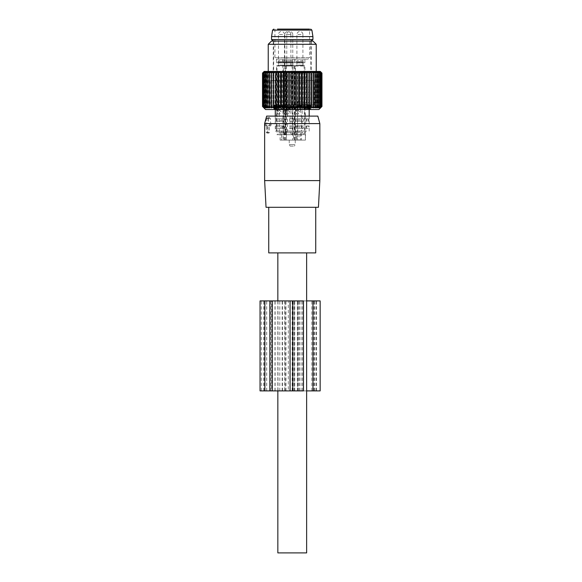 <?xml version="1.0" encoding="UTF-8"?>
<svg xmlns="http://www.w3.org/2000/svg" width="582" height="582" viewBox="0 0 582 582"><rect width="100%" height="100%" fill="white"/><g stroke="black" fill="none" stroke-linecap="round" stroke-linejoin="round"><path stroke-width="0.44" stroke-dasharray="2.91 2.18" d="M306.641 252.901L277.84 252.901L306.641 252.901M277.84 300.901L277.84 390.9M277.84 552.9L306.641 552.9M267.771 118.502L269.582 124.803L269.32 125.697L268.149 125.697L267.851 132.9L266.629 132.9L266.36 132.303L266.36 125.697L265.159 125.697L264.926 124.803L266.738 118.502A1.2 0.597 -90 0 1 267.196 117.906A1.2 0.597 -90 0 1 267.771 118.502L270.288 118.262L270.725 123.602L319.838 123.602M268.738 252.901L315.735 252.901M279.957 207.301L315.735 207.301L279.957 207.301M266.039 207.301L318.441 207.301M280.779 252.901L310.926 252.901L280.779 252.901M319.838 180.609L264.635 180.609M266.651 116.102L317.83 116.102M264.635 123.602L266.454 123.602L268.855 118.262L269.648 117.404L270.288 118.262M270.725 123.602L271.132 124.657L270.637 125.967L269.371 125.923L269.371 132.303L268.913 133.118L266.629 132.9M266.36 125.697L267.356 125.923L266.505 125.967L266.454 123.602M266.505 125.967L265.159 125.697L266.505 125.967M267.356 125.923L267.72 133.118L266.658 132.9M268.149 125.697L269.371 125.923M297.664 110.544L297.962 110.187L299.912 112.137L297.962 114.087L297.664 109.802L302.167 109.802L297.664 109.802L299.919 108.448L302.167 109.802L302.167 131.197L297.664 131.197L302.167 131.197L302.567 132.696L297.264 132.696L302.567 132.696L303.724 134.697L296.107 134.697L303.724 134.697M295.43 112.137L296.012 114.087L297.366 112.137L296.012 110.187L295.43 112.137M295.416 134.697L304.415 134.697L295.416 134.697L295.416 65.999L304.415 65.999L295.714 65.701M303.513 65.701L302.916 65.097L302.916 62.907L303.418 62.398L302.916 60.746L296.915 60.746L302.916 60.746L302.916 34.498L296.915 34.498L302.916 34.498A2.997 2.997 0 0 0 299.919 31.501A2.997 2.997 0 0 0 296.915 34.498L296.915 60.746L296.413 61.619L303.418 61.619L296.413 61.619L296.413 62.398L303.418 62.398L296.413 62.398L296.915 62.907L302.916 62.907L296.915 62.907L296.915 65.097L302.916 65.097L296.915 65.097L296.318 65.701L303.513 65.701L296.318 65.701M285.653 110.544L285.951 110.187L287.894 112.137L285.951 114.087L285.653 109.802L290.149 109.802L285.653 109.802L287.901 108.448L290.149 109.802L290.149 131.197L285.653 131.197L290.149 131.197L290.549 132.696L285.245 132.696L290.549 132.696L291.713 134.697L284.089 134.697L291.713 134.697M283.412 112.137L283.994 114.087L285.355 112.137L283.994 110.187L283.412 112.137M283.405 134.697L292.404 134.697L283.405 134.697L283.398 65.999L292.404 65.999L283.703 65.701M291.502 65.701L290.898 65.097L290.898 62.907L291.407 62.398L290.898 60.746L284.904 60.746L290.898 60.746L290.898 34.498L284.904 34.498L290.898 34.498A2.997 2.997 0 0 0 287.901 31.501A2.997 2.997 0 0 0 284.904 34.498L284.904 60.746L284.394 61.619L291.407 61.619L284.394 61.619L284.394 62.398L291.407 62.398L284.394 62.398L284.904 62.907L290.898 62.907L284.904 62.907L284.904 65.097L290.898 65.097L284.904 65.097L284.3 65.701L291.502 65.701L284.3 65.701M287.515 110.544L287.814 110.187L289.763 112.137L287.814 114.087L287.515 109.802L292.019 109.802L287.515 109.802L289.763 108.448L292.019 109.802L292.019 131.197L287.515 131.197L292.019 131.197L292.419 132.696L287.115 132.696L292.419 132.696L293.575 134.697L285.958 134.697L293.575 134.697M285.282 112.137L285.864 114.087L287.217 112.137L285.864 110.187L285.282 112.137M285.267 134.697L294.266 134.697L285.267 134.697L285.267 65.999L294.266 65.999L285.566 65.701M293.364 65.701L292.768 65.097L292.768 62.907L293.27 62.398L292.768 60.746L286.766 60.746L292.768 60.746L292.768 34.498L286.766 34.498L292.768 34.498A2.997 2.997 0 0 0 289.763 31.501A2.997 2.997 0 0 0 286.766 34.498L286.766 60.746L286.264 61.619L293.27 61.619L286.264 61.619L286.264 62.398L293.27 62.398L286.264 62.398L286.766 62.907L292.768 62.907L286.766 62.907L286.766 65.097L292.768 65.097L286.766 65.097L286.169 65.701L293.364 65.701L286.169 65.701M279.236 110.544L279.535 110.187L281.477 112.137L279.535 114.087L279.236 109.802L283.732 109.802L279.236 109.802L281.484 108.448L283.732 109.802L283.732 131.197L279.236 131.197L283.732 131.197L284.132 132.696L278.829 132.696L284.132 132.696L285.289 134.697L277.672 134.697L285.289 134.697M276.996 112.137L277.578 114.087L278.938 112.137L277.578 110.187L276.996 112.137M276.981 134.697L285.98 134.697L276.981 134.697L276.981 65.999L285.98 65.999L277.287 65.701M285.085 65.701L284.482 65.097L284.482 62.907L284.991 62.398L284.482 60.746L278.48 60.746L284.482 60.746L284.482 34.498L278.48 34.498L284.482 34.498A2.997 2.997 0 0 0 281.484 31.501A2.997 2.997 0 0 0 278.48 34.498L278.48 60.746L277.978 61.619L284.991 61.619L277.978 61.619L277.978 62.398L284.991 62.398L277.978 62.398L278.48 62.907L284.482 62.907L278.487 62.907L278.48 65.097L284.482 65.097L278.487 65.097L277.883 65.701L285.085 65.701L277.883 65.701M305.528 106.797L308.213 106.797L307.529 108.914C306.547 109.627 305.877 108.921 305.528 106.797L305.528 104.702L308.22 104.702L307.529 108.914L308.031 106.797M276.385 104.702L310.839 104.702L276.385 104.702M305.528 104.702L308.031 104.702M276.261 104.702L276.945 108.914L276.261 106.797L278.953 106.797C278.596 108.921 277.934 109.627 276.945 108.914L276.261 106.797M284.329 121.151L284.329 118.866L276.45 118.866L276.45 121.151L284.329 121.151L276.45 121.151M284.329 128.236L284.329 125.952L276.45 125.952L276.45 128.236L284.329 128.236L276.45 128.236M306.685 131.103L275.286 131.103L306.685 131.103M308.86 118.866L308.86 121.151L306.627 121.151L306.627 118.866L309.188 118.866L308.104 118.866L308.104 121.151L308.86 121.151M303.491 121.151L303.491 118.866L295.11 118.866L295.11 121.151L303.491 121.151L295.11 121.151M303.491 128.236L295.11 128.236L295.11 125.952L303.491 125.952L303.491 128.236L295.11 128.236M308.104 128.236L306.343 128.236L308.104 128.236L308.104 125.952L309.188 125.952L308.86 128.236M276.385 41.096L310.839 41.096L276.385 41.096M276.45 104.702L276.45 106.797M278.953 104.702L278.953 106.797M275.41 121.151L275.41 118.866L282.001 118.866L282.001 121.151L275.41 121.151L282.001 121.151M301.185 118.866L301.185 121.151L295.925 121.151L295.925 118.866L301.185 118.866L289.581 118.866L289.581 121.151L301.185 121.151M275.41 128.236L282.001 128.236L282.001 125.952L275.41 125.952L275.41 128.236L282.001 128.236M289.581 128.236L301.185 128.236L289.581 128.236L289.581 125.952L301.185 125.952L301.185 128.236M284.329 118.866L280.677 118.866L280.677 121.151M276.45 118.866L280.677 118.866M282.088 118.866L282.088 121.151M284.329 125.952L280.677 125.952L280.677 128.236M276.45 125.952L280.677 125.952M282.088 125.952L282.088 128.236M306.627 118.866L308.104 118.866M306.343 118.866L306.343 121.151L308.104 121.151M303.491 118.866L296.871 118.866L296.871 121.151M296.871 118.866L295.11 118.866M299.046 118.866L299.046 121.151M303.491 125.952L296.871 125.952L296.871 128.236M296.871 125.952L295.11 125.952M299.046 125.952L299.046 128.236M308.86 125.952L306.627 125.952L306.627 128.236M306.627 125.952L308.104 125.952M306.343 125.952L306.343 128.236M312.927 39.598L271.554 39.598M275.41 118.866L282.001 118.866M289.581 118.866L295.925 118.866M289.581 121.151L295.925 121.151M293.815 118.866L293.815 121.151M275.41 125.952L282.001 125.952M301.185 125.952L295.925 125.952L295.925 128.236M289.581 125.952L295.925 125.952M293.815 125.952L293.815 128.236M299.002 140.102L297.424 140.102L297.424 131.103L299.002 131.103L299.002 140.102L286.46 140.102L286.46 131.103L283.143 131.103L283.143 140.102L281.608 140.102L286.46 140.102L280.131 140.102L281.593 140.102L281.593 131.103L285.42 131.103L282.917 131.103L282.917 65.701L292.877 65.701L282.925 65.701M283.958 140.102L283.958 131.103L276.501 131.103L284.794 131.103L281.608 131.103L281.608 140.102M286.46 65.701L276.501 65.701L286.46 65.701L286.46 140.102L283.143 140.102M283.143 131.103L281.608 131.103M286.46 131.103L296.078 131.103L296.078 140.102M294.747 65.701L284.787 65.701L294.747 65.701L294.747 131.103M299.002 131.103L296.078 131.103M297.424 140.102L305.441 140.102L305.441 131.103L305.441 140.102L305.077 131.103L301.309 131.103L301.309 140.102M297.424 131.103L301.309 131.103M281.593 140.102L292.782 140.102L292.782 131.103L293.619 131.103L293.619 140.102L300.618 140.102L300.618 131.103L305.077 131.103M300.618 140.102L305.077 140.102M300.618 131.103L295.03 131.103L295.903 131.103L295.903 140.102M294.936 65.701L304.895 65.701L294.936 65.701L294.936 140.102M293.619 131.103L295.903 131.103M292.782 140.102L293.619 140.102M292.782 131.103L282.925 131.103M283.958 131.103L280.131 131.103L280.131 140.102M280.131 131.103L281.593 131.103M271.554 36.601L312.927 36.601M294.798 140.102L289.239 140.102L294.798 140.102M278.363 65.701L284.605 65.701L278.363 65.701L278.363 62.703L284.605 62.703L278.363 62.703M286.65 65.701L292.884 65.701L286.65 65.701L286.65 62.703L292.884 62.703L286.65 62.703M296.798 65.701L303.033 65.701L296.798 65.701L296.798 62.703L303.033 62.703L296.798 62.703M284.794 140.102L284.78 65.701L291.022 65.701L284.78 65.701L284.78 62.703L294.747 62.703L284.787 62.703L284.787 59.102L294.747 59.102L284.787 59.102M294.798 144.598L289.239 144.598L294.798 144.598M308.067 59.102L276.414 59.102L308.067 59.102L309.566 57.603L274.915 57.603L309.566 57.603L309.566 29.1L277.469 29.1M290.418 146.097L294.376 146.097L290.418 146.097M276.501 62.703L286.46 62.703L276.501 62.703L276.501 59.102L286.46 59.102L276.501 59.102M294.936 62.703L304.895 62.703L294.936 62.703L294.936 59.102L304.895 59.102L294.936 59.102M282.925 62.703L292.877 62.703L282.925 62.703L282.917 59.102L292.877 59.102L282.925 59.102M301.476 131.103L305.906 131.103L297.329 131.103L301.476 131.103L301.338 116.094L299.315 101.101L303.491 101.101L297.853 101.101L297.329 131.103M298.421 101.101L299.315 101.101M301.338 116.094L305.586 116.094L303.491 101.101M305.586 116.094L305.906 131.103M260.045 390.9L284.773 390.9L284.773 300.901L260.045 300.901M285.158 390.9L315.961 390.9L274.959 390.9L285.158 390.9L285.158 300.901L274.959 300.901L315.961 300.901L285.158 300.901M271.641 300.901L282.466 300.901L263.646 300.901L271.641 300.901L271.641 390.9L282.466 390.9L271.641 390.9M284.773 390.9L288.308 390.9L288.308 300.901L284.773 300.901M320.158 390.9L288.308 390.9M313.938 390.9L313.938 300.901L288.308 300.901M313.938 300.901L320.158 300.901M303.448 390.9L306.641 390.9M301.032 390.9L301.032 300.901L303.629 300.901L303.629 390.9L303.615 300.901L306.641 300.901M301.032 300.901L303.448 300.901M266.498 107.968L266.498 71.601L264.563 73.099L264.563 106.477L266.498 107.968L265.763 106.477L265.763 73.099L266.498 71.601M265.487 107.968L265.487 71.601L263.639 73.099L263.639 106.477L265.487 107.968L264.563 106.477M265.487 71.601L264.563 73.099M277.265 107.968L277.265 71.601L277.723 73.099L277.723 106.477L277.265 107.968L275.257 106.477L274.988 107.968L272.943 106.477L272.885 107.968L270.819 106.477L270.965 107.968L268.906 106.477L269.248 107.968L267.211 106.477L267.749 107.968L265.763 106.477M318.907 109.525L265.567 109.525M263.639 106.477L264.73 107.968L262.984 106.477L264.243 107.968L263.129 107.088M264.73 107.968L264.73 71.601L263.639 73.099M264.73 71.601L262.984 73.099L262.984 106.477M264.243 107.968L264.243 71.601L262.984 73.099M264.243 71.601L262.613 73.099L262.613 106.477M264.024 107.968L264.024 71.601L262.613 73.099M264.024 71.601L263.129 72.481M264.184 71.426L320.289 71.426M277.265 71.601L275.257 73.099L275.257 106.477M274.988 107.968L275.257 73.099M274.988 71.601L272.943 73.099L272.943 106.477M272.885 107.968L272.943 73.099M272.885 71.601L270.819 73.099L270.819 106.477M270.965 107.968L270.819 73.099M270.965 71.601L268.906 73.099L268.906 106.477M269.248 107.968L268.906 73.099M269.248 71.601L267.211 73.099L267.211 106.477M267.749 107.968L267.749 71.601L267.211 73.099M267.749 71.601L265.763 73.099M321.955 106.477L320.398 107.968L321.759 106.477L320.078 107.968L321.271 106.477L319.482 107.968L320.507 106.477L318.63 107.968L319.474 106.477L317.517 107.968L318.172 106.477L316.164 107.968L316.63 106.477L314.586 107.968L314.847 106.477L312.781 107.968L312.847 106.477L310.788 107.968L310.65 106.477L308.613 107.968L308.271 106.477L306.285 107.968L305.739 106.477L303.811 107.968L303.084 106.477L301.236 107.968L300.319 106.477L298.566 107.968L297.475 106.477L295.845 107.968L294.579 106.477L293.081 107.968L291.669 106.477L290.309 107.968L288.759 106.477L287.559 107.968L285.878 106.477L284.853 107.968L283.063 106.477L282.219 107.968L280.335 106.477L279.68 107.968L277.723 106.477M274.34 109.525L279.047 109.525L273.846 109.525L274.784 109.525L274.049 109.525L274.34 104.956L274.988 105.691L274.988 109.525M274.34 104.956L274.049 109.525L274.064 104.956L274.42 109.525M279.04 104.956L279.891 105.691L279.891 109.525L279.04 109.525L279.04 104.956L277.985 104.956L278.029 109.525M279.891 109.525L299.141 109.525L279.36 109.525L279.36 104.956L280.619 104.956L281.244 105.691L281.244 109.525M300.407 109.525L299.155 109.525L300.843 109.525L300.407 109.525L300.407 104.956L298.886 104.956L298.304 105.691L298.304 109.525M300.407 104.956L300.836 109.525L305.113 109.525L305.113 104.956L303.855 104.956L303.237 105.691L303.237 109.525M305.113 104.956L305.113 109.525M305.295 109.525L310.635 109.525L305.426 109.525L305.441 104.956L306.496 104.956L306.452 109.525M307.696 104.956L306.328 106.455L305.426 106.455L305.281 104.956L310.417 104.956L310.424 109.525L310.424 104.956L310.06 109.525M305.441 104.956L304.59 105.691L304.59 109.525L305.441 109.525L305.295 105.691M304.59 109.525L300.814 109.525L300.814 104.956L302.204 104.956L302.356 109.525L302.342 105.888M279.36 104.956L279.36 109.525M279.185 109.525L279.2 104.956L276.785 104.956L277.388 105.691L277.388 109.525M271.692 107.968L271.692 71.601M269.895 107.968L269.895 71.601M268.309 107.968L268.309 71.601M266.956 107.968L266.956 71.601M265.85 107.968L265.85 71.601M264.992 107.968L264.992 71.601M264.403 107.968L264.403 71.601M264.075 107.968L264.075 71.601M320.398 107.968L320.398 71.601L321.955 73.099M320.398 71.601L321.759 73.099L321.759 106.477M320.078 107.968L320.078 71.601L321.759 73.099M320.078 71.601L321.271 73.099L321.271 106.477M319.482 107.968L319.482 71.601L321.271 73.099M319.482 71.601L320.507 73.099L320.507 106.477M318.63 107.968L318.63 71.601L320.507 73.099M318.63 71.601L319.474 73.099L319.474 106.477M317.517 107.968L317.517 71.601L319.474 73.099M317.517 71.601L318.172 73.099L318.172 106.477M316.164 107.968L316.164 71.601L318.172 73.099M316.164 71.601L316.63 73.099L316.63 106.477M314.586 107.968L314.586 71.601L316.63 73.099M314.586 71.601L314.847 106.477M312.781 107.968L312.781 71.601L314.847 73.099M312.781 71.601L312.847 106.477M310.788 107.968L310.788 71.601L312.847 73.099M310.788 71.601L310.65 106.477M308.613 107.968L308.613 71.601L310.65 73.099M308.613 71.601L308.271 106.477M306.285 107.968L306.285 71.601L308.271 73.099M306.285 71.601L305.739 73.099L305.739 106.477M303.811 107.968L303.811 71.601L305.739 73.099M303.811 71.601L303.084 73.099L303.084 106.477M301.236 107.968L301.236 71.601L303.084 73.099M301.236 71.601L300.319 73.099L300.319 106.477M298.566 107.968L298.566 71.601L300.319 73.099M298.566 71.601L297.475 73.099L297.475 106.477M295.845 107.968L295.845 71.601L297.475 73.099M295.845 71.601L294.579 73.099L294.579 106.477M293.081 107.968L293.081 71.601L294.579 73.099M293.081 71.601L291.669 73.099L291.669 106.477M290.309 107.968L290.309 71.601L291.669 73.099M290.309 71.601L288.759 73.099L288.759 106.477M287.559 107.968L287.559 71.601L288.759 73.099M287.559 71.601L285.878 73.099L285.878 106.477M284.853 107.968L284.853 71.601L285.878 73.099M284.853 71.601L283.063 73.099L283.063 106.477M282.219 107.968L282.219 71.601L283.063 73.099M282.219 71.601L280.335 73.099L280.335 106.477M279.68 107.968L279.68 71.601L280.335 73.099M279.68 71.601L277.723 73.099M304.786 71.426L268.237 71.426L304.786 71.426M320.456 107.968L320.456 71.601M320.238 107.968L320.238 71.601M319.744 107.968L319.744 71.601M318.994 107.968L318.994 71.601M317.983 107.968L317.983 71.601M316.724 107.968L316.724 71.601M315.233 107.968L315.233 71.601M313.516 107.968L313.516 71.601M274.064 104.956L274.784 106.448L274.784 109.525L274.42 105.691M274.711 109.525L274.275 105.691L274.275 109.525M275.562 109.525L275.562 106.39L274.078 104.956L274.275 105.691M275.526 109.525L275.322 105.691L275.322 109.525M277.97 109.525L278.029 105.691L277.97 106.455L277.185 106.455L275.875 104.956L275.09 104.956L275.09 109.525M274.078 104.956L275.09 104.956L275.322 105.691M275.875 104.956L277.985 104.956L278.029 105.691M281.819 109.525L282.125 105.691L281.819 106.455L280.699 106.455L279.891 105.691M298.304 105.691L297.511 106.455L296.129 106.455L295.161 104.956L293.263 104.956L292.091 106.455L290.658 106.455L289.407 104.956L287.537 104.956L286.679 106.455L285.34 106.455L283.929 104.956L282.27 104.956L282.125 109.525L282.132 105.888M279.265 104.956L282.27 104.956L282.125 105.691M303.855 104.956L300.632 104.956L301.214 106.455L301.214 109.525M300.836 109.525L300.836 105.691M303.237 105.691L302.422 106.455L301.214 106.455M310.017 104.956L308.86 106.455L308.351 106.455L308.649 104.956L308.467 109.525M308.351 109.525L308.467 105.691M310.41 104.956L309.689 106.448L309.689 109.525L310.06 105.691M309.762 109.525L310.199 105.691L310.199 109.525M308.918 109.525L308.918 106.39L310.395 104.956L310.199 105.691M308.955 109.525L309.151 105.691L309.151 109.525M306.503 109.525L306.452 105.691L306.503 106.455L307.289 106.455L308.606 104.956L309.391 104.956L309.391 109.525M310.395 104.956L309.391 104.956L309.151 105.691M308.606 104.956L306.496 104.956L306.452 105.691M302.662 109.525L302.356 105.691L302.662 106.455L303.782 106.455L304.59 105.691M305.208 104.956L302.204 104.956L302.356 105.691M280.619 104.956L283.849 104.956L283.638 105.691L283.849 104.956L285.595 104.956L286.962 106.455L288.352 106.455L289.312 104.956L291.218 104.956L292.39 106.455L293.823 106.455L295.067 104.956L296.944 104.956L297.795 106.455L299.141 106.455L300.814 104.956M281.244 105.691L282.059 106.455L283.259 106.455L283.638 105.691L283.638 109.525L283.667 104.956M277.388 105.691L278.145 106.455L279.047 106.455L279.185 105.691M274.457 104.956L275.832 104.956L276.006 105.691L275.832 104.956L276.785 104.956M274.988 105.691L275.621 106.455L276.13 106.455L276.006 105.691L276.006 109.525M276.13 109.525L276.006 105.691M268.237 44.297L316.237 44.297M314.331 104.956L270.143 104.956L314.331 104.956M273.846 104.956L273.846 109.525L273.875 104.956M289.312 104.956L285.595 104.956M295.067 104.956L291.218 104.956M300.545 104.956L296.944 104.956M310.635 104.956L310.635 109.525L310.599 104.956M295.161 104.956L298.886 104.956M289.407 104.956L293.263 104.956M283.929 104.956L287.537 104.956M271.438 41.096L313.036 41.096M314.331 80.592L270.143 80.592L314.331 80.592M273.271 41.096L311.21 41.096L273.271 41.096M311.21 80.592L273.264 80.592L311.21 80.592L311.21 41.096M269.32 125.697L270.637 125.967M269.582 124.803L271.132 124.657M266.738 118.502L268.855 118.262M264.926 124.803L266.229 124.657M266.36 132.303L267.356 132.303M267.851 132.9L268.913 133.118M268.149 132.303L269.371 132.303M294.376 140.102L294.376 131.103M295.03 140.102L295.03 131.103M285.42 140.102L285.42 131.103M272.58 30.111L311.894 30.111M279.797 390.9L279.797 300.901M275.119 390.9L275.119 300.901M275.039 390.9L275.039 300.901M292.149 390.9L292.149 300.901M294.754 390.9L294.754 300.901M298.835 390.9L298.835 300.901M294.136 390.9L294.136 300.901L294.114 390.9M297.387 390.9L297.387 300.901M312.971 390.9L312.971 300.901M314.455 390.9L314.455 300.901M311.85 390.9L311.85 300.901M286.009 390.9L286.009 300.901M282.386 390.9L282.386 300.901M316.543 390.9L316.543 300.901M297.758 390.9L297.758 300.901L297.766 390.9M302.473 390.9L302.473 300.901M261.318 390.9L261.318 300.901M266.694 390.9L266.694 300.901M282.168 390.9L282.168 300.901M278.007 390.9L278.007 300.901M269.815 390.9L269.815 300.901M264.439 390.9L264.439 300.901M266.658 390.9L266.658 300.901M270.826 390.9L270.826 300.901M273.991 109.525L273.991 104.956M274.573 105.691L274.573 109.525M275.148 106.455L275.148 104.956M275.708 109.525L275.708 104.956M276.465 105.691L276.465 109.525M277.185 106.455L277.185 109.525M278.123 104.956L278.116 106.193M280.699 106.455L280.699 109.525M282.481 104.956L282.481 109.525M284.533 105.691L284.533 109.525M285.34 106.455L285.318 104.956M286.679 106.455L286.679 109.525M287.21 105.691L287.21 109.525M287.792 104.956L287.792 109.525M289.13 109.525L289.13 104.956M289.923 105.691L289.923 109.525M290.658 106.455L290.658 109.525M292.091 106.455L292.091 109.525M292.782 105.691L292.782 109.525M293.539 104.956L293.539 109.525M294.899 109.525L294.899 104.956M295.54 105.691L295.54 109.525M296.129 106.455L296.129 109.525M297.511 106.455L297.511 109.525M299.155 104.956L299.141 106.455M302.422 106.455L302.422 109.525M304.102 104.956L304.102 109.525M306.328 106.455L306.328 109.525M307.092 105.691L307.092 109.525M307.885 104.956L307.885 109.525M308.562 109.525L308.562 104.956M308.86 106.455L308.86 109.525M309.486 105.691L309.486 109.525M310.133 104.956L310.133 109.525M310.49 109.525L310.49 104.956M309.9 105.691L309.9 109.525M309.326 106.455L309.333 104.956M308.773 109.525L308.773 104.956M308.016 105.691L308.016 109.525M307.289 106.455L307.289 109.525M306.358 104.956L306.358 106.193M303.782 106.455L303.782 109.525M302 104.956L302 109.525M299.948 105.691L299.948 109.525M297.795 106.455L297.795 109.525M297.271 105.691L297.271 109.525M296.689 104.956L296.689 109.525M295.35 109.525L295.35 104.956M294.557 105.691L294.557 109.525M293.823 106.455L293.823 109.525M292.39 106.455L292.39 109.525M291.691 105.691L291.691 109.525M290.942 104.956L290.942 109.525M289.581 109.525L289.581 104.956M288.934 105.691L288.934 109.525M288.352 106.455L288.352 109.525M286.962 106.455L286.962 109.525M286.169 105.691L286.169 109.525M284.074 109.525L284.074 104.956M283.259 106.455L283.259 109.525M282.059 106.455L282.059 109.525M280.378 104.956L280.378 109.525M278.145 106.455L278.145 109.525M276.596 104.956L276.596 109.525M275.912 109.525L275.912 104.956M275.621 106.455L275.621 109.525M267.196 117.906L269.648 117.404M297.962 114.087L296.012 114.087M304.415 134.697L304.117 65.701M297.962 110.187L296.012 110.187M297.664 113.737L297.664 131.197L296.107 134.697M285.951 114.087L283.994 114.087M292.404 134.697L292.099 65.701M285.951 110.187L283.994 110.187M285.653 113.737L285.653 131.197L284.089 134.697M287.814 114.087L285.864 114.087M294.266 134.697L293.968 65.701M287.814 110.187L285.864 110.187M287.515 113.737L287.515 131.197L285.958 134.697M279.535 114.087L277.578 114.087M285.98 134.697L285.682 65.701M279.535 110.187L277.578 110.187M279.236 113.737L279.236 131.197L277.672 134.697M308.22 106.797L308.22 104.702M309.188 104.702L309.188 109.525M309.188 116.102L309.188 118.866M309.188 121.151L309.188 125.952M309.188 128.236L309.188 131.103M273.642 41.096L273.642 104.702M310.839 41.096L310.839 104.702M275.286 104.702L275.286 109.525M275.286 116.102L275.286 131.103M276.501 131.103L276.501 65.701M297.053 131.103L297.053 140.102M304.895 131.103L304.895 65.701M292.877 131.103L292.877 59.102M295.241 140.102L295.241 144.598L294.376 146.097M289.239 140.102L289.239 144.598L290.105 146.097M284.605 65.701L284.605 62.703M303.033 65.701L303.033 62.703M291.022 65.701L291.022 62.703M286.46 62.703L286.46 59.102M294.747 62.703L294.747 59.102M304.895 62.703L304.895 59.102M274.915 29.1L274.915 57.603L276.414 59.102M274.959 390.9L274.959 300.901M299.243 390.9L299.243 300.901M293.161 390.9L293.161 300.901M315.961 390.9L315.961 300.901M297.366 390.9L297.366 300.901M282.466 390.9L282.466 300.901M263.646 390.9L263.646 300.901M277.941 105.175L277.941 109.525M282.11 105.488L282.11 109.525M300.843 105.604L300.843 109.525M305.354 105.262L305.354 109.525M305.237 106.106L305.237 109.525M308.656 105.022L308.656 109.525M308.285 106.339L308.285 109.525M306.539 105.175L306.539 109.525M302.364 105.488L302.364 109.525M279.127 105.262L279.127 109.525M279.244 106.106L279.244 109.525M275.824 105.022L275.824 109.525M276.188 106.339L276.188 109.525M314.338 104.956L314.338 80.592M270.143 104.956L270.143 80.592M273.264 80.592L273.264 41.096"/><path stroke-width="0.87" d="M306.641 252.901L306.641 552.9L277.84 552.9L277.84 390.9M277.84 252.901L277.84 300.901M315.735 207.301L315.735 252.901L268.738 252.901L268.738 207.301M305.936 207.301L266.039 207.301L264.635 180.609L319.838 180.609L318.441 207.301L305.936 207.301M264.635 123.602L266.651 116.102L317.83 116.102L319.838 123.602L264.635 123.602L264.635 180.609M273.642 41.096L271.554 39.598L312.927 39.598L310.839 41.096M271.554 36.601L272.58 30.111L311.894 30.111L312.927 36.601L271.554 36.601L271.554 39.598M309.566 29.1L277.469 29.1M272.296 300.901L303.448 300.901L303.448 390.9L272.296 390.9L272.296 300.901L260.045 300.901L260.045 390.9L264.868 390.9L264.868 300.901M272.296 390.9L264.868 390.9M306.641 390.9L320.158 390.9L320.158 300.901L306.641 300.901M321.868 106.477L320.238 107.968L321.497 106.477L319.744 107.968L320.842 106.477L318.994 107.968L319.911 106.477L317.983 107.968L318.718 106.477L316.724 107.968L317.263 106.477L315.233 107.968L315.575 106.477L313.516 107.968L313.654 106.477L311.596 107.968L311.53 106.477L309.486 107.968L309.224 106.477L307.216 107.968L306.75 106.477L304.793 107.968L304.139 106.477L302.262 107.968L301.411 106.477L299.621 107.968L298.595 106.477L296.915 107.968L295.721 106.477L294.165 107.968L292.811 106.477L291.4 107.968L289.894 106.477L288.636 107.968L287.006 106.477L285.908 107.968L284.162 106.477L283.245 107.968L281.397 106.477L280.662 107.968L278.734 106.477L278.196 107.968L276.203 106.477L275.861 107.968L273.831 106.477L273.685 107.968L271.634 106.477L271.692 107.968L269.633 106.477L269.895 107.968L267.851 106.477L268.309 107.968L266.301 106.477L266.956 107.968L265.006 106.477L265.85 107.968L263.966 106.477L264.992 107.968L263.202 106.477L264.403 107.968L262.722 106.477L264.075 107.968L262.526 106.477L265.567 109.525L318.907 109.525L321.955 106.477L321.955 73.099L320.456 71.601L321.868 73.099L321.868 106.477L320.456 107.968L321.344 107.088M321.344 72.481L320.289 71.426L264.184 71.426L262.526 73.099L262.526 106.477M273.685 107.968L273.685 71.601L271.634 73.099L271.692 71.601L269.633 73.099L269.895 71.601L267.851 73.099L268.309 71.601L266.301 73.099L266.956 71.601L265.006 73.099L265.85 71.601L263.966 73.099L264.992 71.601L263.202 73.099L264.403 71.601L262.722 73.099L264.075 71.601L262.526 73.099M273.685 71.601L273.831 106.477M275.861 107.968L275.861 71.601L273.831 73.099M275.861 71.601L276.203 106.477M278.196 107.968L278.196 71.601L276.203 73.099M278.196 71.601L278.734 73.099L278.734 106.477M280.662 107.968L280.662 71.601L278.734 73.099M280.662 71.601L281.397 73.099L281.397 106.477M283.245 107.968L283.245 71.601L281.397 73.099M283.245 71.601L284.162 73.099L284.162 106.477M285.908 107.968L285.908 71.601L284.162 73.099M285.908 71.601L287.006 73.099L287.006 106.477M288.636 107.968L288.636 71.601L287.006 73.099M288.636 71.601L289.894 73.099L289.894 106.477M291.4 107.968L291.4 71.601L289.894 73.099M291.4 71.601L292.811 73.099L292.811 106.477M294.165 107.968L294.165 71.601L292.811 73.099M294.165 71.601L295.721 73.099L295.721 106.477M296.915 107.968L296.915 71.601L295.721 73.099M296.915 71.601L298.595 73.099L298.595 106.477M299.621 107.968L299.621 71.601L298.595 73.099M299.621 71.601L301.411 73.099L301.411 106.477M302.262 107.968L302.262 71.601L301.411 73.099M302.262 71.601L304.139 73.099L304.139 106.477M304.793 107.968L304.793 71.601L304.139 73.099M304.793 71.601L306.75 73.099L306.75 106.477M307.216 107.968L307.216 71.601L306.75 73.099M271.634 73.099L271.634 106.477M269.633 73.099L269.633 106.477M267.851 73.099L267.851 106.477M266.301 73.099L266.301 106.477M265.006 73.099L265.006 106.477M263.966 73.099L263.966 106.477M263.202 73.099L263.202 106.477M262.722 73.099L262.722 106.477M309.486 107.968L309.486 71.601L309.224 106.477M309.486 71.601L311.53 73.099L311.53 106.477M311.596 107.968L311.53 73.099M311.596 71.601L313.654 73.099L313.654 106.477M321.868 73.099L320.238 71.601L321.497 73.099L319.744 71.601L320.842 73.099L318.994 71.601L319.911 73.099L317.983 71.601L318.718 73.099L316.724 71.601L317.263 73.099L315.233 71.601L315.575 73.099L313.516 71.601L313.654 73.099M307.216 71.601L309.224 73.099M321.497 73.099L321.497 106.477M320.842 73.099L320.842 106.477M319.911 73.099L319.911 106.477M318.718 73.099L318.718 106.477M317.263 73.099L317.263 106.477M315.575 73.099L315.575 106.477M268.237 44.297L271.438 41.096L313.036 41.096L316.237 44.297L268.237 44.297L268.237 71.426M269.852 390.9L269.852 300.901M312.978 390.9L312.978 300.901M292.666 390.9L292.666 300.901M290.062 390.9L290.062 300.901M319.838 123.602L319.838 180.609M309.188 109.525L309.188 116.102M275.286 109.525L275.286 116.102M312.927 36.601L312.927 39.598M272.58 30.111L273.766 29.1M311.894 30.111L310.708 29.1M316.237 44.297L316.237 71.426"/></g></svg>
